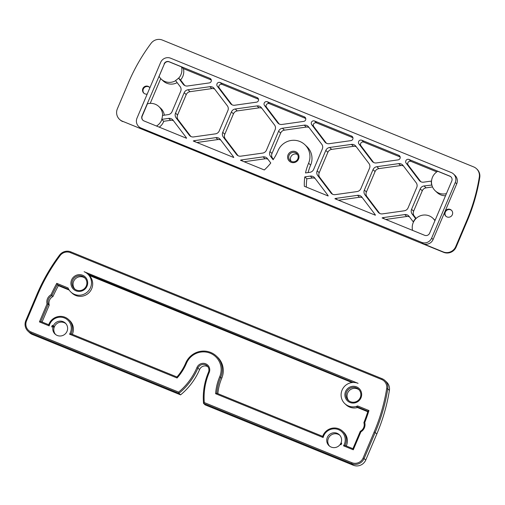 <?xml version="1.0" encoding="UTF-8"?>
<svg xmlns="http://www.w3.org/2000/svg" width="505" height="505" viewBox="0 0 505 505"><rect width="100%" height="100%" fill="white"/><g stroke="black" fill="none" stroke-linecap="round" stroke-linejoin="round"><path stroke-width="0.76" d="M207.909 366.75A5.776 5.65 -46.9 0 0 199.608 369.508A64.804 63.384 133.1 0 1 180.575 394.866L32.446 334.506A9.627 9.412 133.1 0 1 29.625 332.7L27.996 331.179A9.627 9.412 -46.9 0 0 30.818 332.984L178.947 393.344A64.804 63.384 -46.9 0 0 197.979 367.987A5.776 5.65 133.1 0 1 207.17 365.904A5.776 5.65 133.1 0 1 208.47 372.261A64.804 63.384 -46.9 0 0 203.54 403.362L351.663 463.723A9.627 9.412 -46.9 0 0 364.155 458.452L375.221 432.381A186.238 182.166 -46.9 0 0 387.771 388.863A9.627 9.412 -46.9 0 0 382.133 378.712L70.864 251.881A9.627 9.412 -46.9 0 0 59.539 255.12A186.238 182.166 -46.9 0 0 36.89 294.522L25.831 320.587A9.627 9.412 -46.9 0 0 27.996 331.179M204.291 402.561A63.838 62.443 133.1 0 1 209.203 372.482A6.735 6.59 -46.9 0 0 205.705 363.802A6.735 6.59 -46.9 0 0 196.963 367.495A63.838 62.443 133.1 0 1 178.65 392.114L31.051 331.968A8.661 8.471 133.1 0 1 26.557 320.808L37.623 294.743A185.272 181.226 133.1 0 1 60.152 255.543A8.661 8.471 133.1 0 1 70.346 252.626L381.61 379.463A8.661 8.471 133.1 0 1 386.685 388.598A185.272 181.226 133.1 0 1 374.205 431.889L363.139 457.953A8.661 8.471 133.1 0 1 351.897 462.7L204.291 402.561L203.54 403.362L205.163 404.884L353.292 465.244A9.627 9.412 133.1 0 0 365.784 459.967L376.85 433.902A186.238 182.166 133.1 0 0 389.399 390.384A9.627 9.412 133.1 0 0 386.584 382.039L384.955 380.517M178.65 392.114L178.947 393.344L180.575 394.866M51.662 326.893L52.343 325.289L51.662 326.893L53.057 326.501L53.36 325.782A7.518 7.354 133.1 0 1 65.328 323.074A7.518 7.354 133.1 0 1 65.562 333.59A7.518 7.354 133.1 0 1 53.094 326.514L53.057 326.501M71.609 279.896A8.484 8.295 -46.9 0 0 80.301 291.347A8.484 8.295 -46.9 0 0 86.027 277.864A8.484 8.295 -46.9 0 0 71.609 279.896M357.679 405.951A12.328 12.063 133.1 0 1 343.11 388.162A12.328 12.063 133.1 0 1 358.083 383.345L84.12 271.715A12.328 12.063 133.1 0 1 88.122 291.278A12.328 12.063 133.1 0 1 68.042 287.932L56.775 283.343A172.761 168.986 -46.9 0 0 51.03 294.75A8.181 8.004 -46.9 0 0 47.047 303.941L39.422 321.906L49.162 325.877A11.369 11.123 133.1 0 1 64.476 317.992A11.369 11.123 133.1 0 1 69.57 334.19L177.072 377.992A52.293 51.15 -46.9 0 0 186.471 363.221A18.287 17.89 133.1 0 1 210.206 353.197A18.287 17.89 133.1 0 1 219.688 376.755A52.293 51.15 -46.9 0 0 215.622 393.704L323.124 437.507A11.369 11.123 133.1 0 1 338.438 429.622A11.369 11.123 133.1 0 1 343.533 445.82L353.273 449.791L360.898 431.826A8.181 8.004 -46.9 0 0 364.743 422.578A172.761 168.986 -46.9 0 0 368.947 410.54L357.679 405.951L356.448 406.563L367.93 411.24A171.801 168.045 133.1 0 1 363.884 422.691A7.221 7.064 133.1 0 1 360.305 431.295L352.919 448.686L345.029 445.473L343.533 445.82M345.572 391.526A8.484 8.295 -46.9 0 0 354.27 402.984A8.484 8.295 -46.9 0 0 359.996 389.494A8.484 8.295 -46.9 0 0 345.572 391.526M341.715 443.201L341.033 444.804L341.715 443.201L340.989 442.98L340.641 443.687A7.518 7.354 133.1 0 1 329.02 445.688A7.518 7.354 133.1 0 1 328.787 435.177A7.518 7.354 133.1 0 1 340.989 442.98M51.826 326.962L53.094 326.514L54.136 327.492A7.518 7.354 -46.9 0 0 55.6 334.518M54.104 327.461L54.401 326.76A7.518 7.354 -46.9 0 1 65.827 323.591M340.869 444.735L340.641 443.687M341.033 444.804L340.679 443.699M329.563 446.149A7.518 7.354 133.1 0 1 339.789 435.222M72.632 280.389A7.518 7.354 133.1 0 1 84.594 277.681A7.518 7.354 133.1 0 1 84.834 288.197A7.518 7.354 133.1 0 1 72.632 280.389M74.866 289.125A7.518 7.354 133.1 0 1 85.093 278.192M51.03 294.75L51.901 295.564A171.801 168.045 133.1 0 1 57.336 284.681L56.775 283.343M47.047 303.941L48.202 304.124A7.221 7.064 133.1 0 1 51.901 295.564L52.943 296.542A7.221 7.064 -46.9 0 0 49.244 305.096L42.06 322.02M39.422 321.906L40.817 321.515L48.202 304.124L49.244 305.096M49.162 325.877L48.707 324.728L40.817 321.515M353.273 449.791L352.919 448.686M215.622 393.704L216.771 393.212A51.327 50.203 133.1 0 1 220.71 377.248A19.247 18.83 -46.9 0 0 216.374 356.069A19.247 18.83 -46.9 0 0 185.739 363A51.327 50.203 133.1 0 1 176.965 376.989L177.072 377.992M323.124 437.507L322.67 436.364L216.771 393.212M345.029 445.473A12.328 12.063 -46.9 0 0 342.579 431.194A12.328 12.063 -46.9 0 0 322.67 436.364M176.965 376.989L71.066 333.837L69.57 334.19M71.066 333.837A12.328 12.063 -46.9 0 0 68.617 319.564A12.328 12.063 -46.9 0 0 48.707 324.728M360.898 431.826L360.305 431.295M364.743 422.578L363.884 422.691M368.947 410.54L367.93 411.24M69.198 290.066L58.378 285.653L57.336 284.681L68.73 289.327M353.191 382.468L87.794 274.082M346.594 392.019A7.518 7.354 133.1 0 1 358.563 389.311A7.518 7.354 133.1 0 1 358.796 399.827A7.518 7.354 133.1 0 1 346.594 392.019M348.835 400.755A7.518 7.354 133.1 0 1 359.055 389.828M344.852 403.672L346.045 404.783A12.328 12.063 -46.9 0 0 357.49 407.535L367.779 411.726M356.448 406.563L357.49 407.535M72.322 334.354A12.328 12.063 -46.9 0 0 69.658 320.536L68.617 319.564M216.374 356.069L217.415 357.041A19.247 18.83 133.1 0 1 221.752 378.22A51.327 50.203 -46.9 0 0 217.857 393.654M346.291 445.984A12.328 12.063 -46.9 0 0 343.621 432.166L342.579 431.194M352.054 382.55L89.271 275.477A12.328 12.063 -46.9 0 1 89.139 292.565A12.328 12.063 -46.9 0 1 72.076 293.152L70.889 292.041M58.378 285.653A171.801 168.045 -46.9 0 0 52.943 296.542M88.23 274.505L89.271 275.477M173.486 120.752A4.81 4.709 133.1 0 0 170.722 120.304L163.746 121.288L161.701 119.376A12.328 12.063 -46.9 0 0 162.452 115.43L168.222 114.616A4.81 4.709 -46.9 0 0 172.035 111.681L180.695 91.279A4.81 4.709 -46.9 0 0 180.133 86.563L175.532 80.497A12.328 12.063 -46.9 0 0 178.511 78.06L183.182 84.215A4.81 4.709 -46.9 0 0 187.551 85.995L209.266 82.927A2.405 2.355 -46.9 0 0 209.922 78.363L211.128 79.487M175.677 80.686A12.328 12.063 133.1 0 1 159.081 76.362L164.321 64.021A3.851 3.769 133.1 0 1 169.32 61.913L181.529 66.887A12.328 12.063 133.1 0 1 178.694 78.231L178.511 78.06M446.42 193.636A12.328 12.063 133.1 0 1 431.863 185.038L424.048 185.947A4.81 4.709 -46.9 0 0 420.236 188.883L411.575 209.291A4.81 4.709 -46.9 0 0 412.137 214.006L415.615 218.589A12.328 12.063 -46.9 0 0 413.292 221.891L409.088 216.355A4.81 4.709 -46.9 0 0 404.72 214.575L383.005 217.636A2.405 2.355 -46.9 0 0 382.096 217.958L424.636 235.292A3.851 3.769 -46.9 0 0 429.635 233.184L451.76 181.049A3.851 3.769 133.1 0 0 449.766 176.087L408.974 159.466A2.405 2.355 -46.9 0 0 406.134 163.147L419.226 180.392A4.81 4.709 -46.9 0 0 423.594 182.172L431.339 181.08A12.328 12.063 -46.9 0 0 431.68 184.868M431.863 185.038A12.328 12.063 133.1 0 1 431.522 181.251L431.339 181.08M412.579 230.381A12.328 12.063 133.1 0 1 413.475 222.061L413.292 221.891M413.475 222.061A12.328 12.063 133.1 0 1 415.798 218.76L415.615 218.589M379.684 213.432L366.971 196.685A4.81 4.709 133.1 0 1 366.409 191.969L364.364 190.05A4.81 4.709 -46.9 0 0 364.926 194.772L378.081 212.094A4.81 4.709 -46.9 0 0 382.455 213.88L404.265 210.8A4.81 4.709 -46.9 0 0 408.078 207.864L416.739 187.456A4.81 4.709 -46.9 0 0 416.177 182.741L403.022 165.413A4.81 4.709 -46.9 0 0 398.653 163.633L376.837 166.713A4.81 4.709 -46.9 0 0 373.025 169.648L364.364 190.05M369.534 168.222A4.81 4.709 -46.9 0 0 368.972 163.506L355.817 146.179A4.81 4.709 -46.9 0 0 351.442 144.398L329.626 147.473A4.81 4.709 -46.9 0 0 325.82 150.408L317.159 170.816A4.81 4.709 -46.9 0 0 317.721 175.532L330.87 192.859A4.81 4.709 -46.9 0 0 335.244 194.64L357.06 191.565A4.81 4.709 -46.9 0 0 360.867 188.63L369.534 168.222M332.479 194.191L319.766 177.444A4.81 4.709 133.1 0 1 319.204 172.729L327.865 152.327A4.81 4.709 133.1 0 1 331.671 149.392L353.487 146.311A4.81 4.709 133.1 0 1 356.259 146.759M262.644 153.091A4.81 4.709 -46.9 0 0 266.451 150.155L275.111 129.747A4.81 4.709 -46.9 0 0 274.55 125.032L261.401 107.704A4.81 4.709 -46.9 0 0 257.026 105.924L235.21 109.004A4.81 4.709 -46.9 0 0 231.404 111.94L222.737 132.342A4.81 4.709 -46.9 0 0 223.298 137.063L236.454 154.385A4.81 4.709 -46.9 0 0 240.828 156.171L262.644 153.091M238.057 155.723L225.35 138.976A4.81 4.709 133.1 0 1 224.788 134.261L233.449 113.852A4.81 4.709 133.1 0 1 237.255 110.917L259.071 107.836A4.81 4.709 133.1 0 1 261.836 108.285M227.906 110.513A4.81 4.709 -46.9 0 0 227.345 105.797L214.189 88.47A4.81 4.709 -46.9 0 0 209.815 86.69L187.999 89.764A4.81 4.709 -46.9 0 0 184.192 92.699L175.532 113.107A4.81 4.709 -46.9 0 0 176.093 117.823L189.249 135.151A4.81 4.709 -46.9 0 0 193.617 136.931L215.433 133.857A4.81 4.709 -46.9 0 0 219.239 130.921L227.906 110.513M190.852 136.483L178.139 119.736A4.81 4.709 133.1 0 1 177.577 115.02L186.238 94.618A4.81 4.709 133.1 0 1 190.05 91.683L211.866 88.602A4.81 4.709 133.1 0 1 214.631 89.05M357.508 195.334L335.793 198.402A2.405 2.355 -46.9 0 0 334.891 198.724L375.379 215.218A2.405 2.355 -46.9 0 0 374.975 214.366L361.877 197.12A4.81 4.709 -46.9 0 0 357.508 195.334L359.554 197.253L338.552 200.214M328.168 195.984A2.405 2.355 -46.9 0 0 327.764 195.126L314.672 177.88A4.81 4.709 -46.9 0 0 310.297 176.1L304.812 176.876A53.732 52.558 -46.9 0 0 304.338 186.276L328.168 195.984M306.352 187.096A53.732 52.558 133.1 0 1 306.857 178.789L312.342 178.012A4.81 4.709 133.1 0 1 315.114 178.461M306.857 178.789L304.812 176.876M305.512 172.937L309.849 172.325A4.81 4.709 -46.9 0 0 313.662 169.39L322.323 148.988A4.81 4.709 -46.9 0 0 321.761 144.272L308.606 126.944A4.81 4.709 -46.9 0 0 304.237 125.158L282.421 128.238A4.81 4.709 -46.9 0 0 278.608 131.174L269.948 151.582A4.81 4.709 -46.9 0 0 270.51 156.297L273.129 159.744A53.732 52.558 -46.9 0 0 278.002 150.717A16.842 16.476 133.1 0 1 304.812 144.651A16.842 16.476 133.1 0 1 308.606 163.191A53.732 52.558 -46.9 0 0 305.512 172.937M273.401 159.327L272.555 158.21A4.81 4.709 133.1 0 1 271.993 153.495L280.654 133.086A4.81 4.709 133.1 0 1 284.466 130.151L306.282 127.077A4.81 4.709 133.1 0 1 309.047 127.525M270.768 163.001L267.461 158.646A4.81 4.709 -46.9 0 0 263.092 156.866L241.377 159.927A2.405 2.355 -46.9 0 0 240.468 160.249L264.304 169.958A53.732 52.558 -46.9 0 0 270.768 163.001M244.136 161.739L265.138 158.778A4.81 4.709 133.1 0 1 267.902 159.226M233.752 157.51A2.405 2.355 -46.9 0 0 233.348 156.657L220.256 139.412A4.81 4.709 -46.9 0 0 215.881 137.625L194.166 140.693A2.405 2.355 -46.9 0 0 193.264 141.015L233.752 157.51M196.925 142.505L217.926 139.544A4.81 4.709 133.1 0 1 220.691 139.992M164.321 64.021L142.006 115.98A3.851 3.769 -46.9 0 0 144.007 120.941L186.541 138.275A2.405 2.355 -46.9 0 0 186.137 137.423L173.045 120.171A4.81 4.709 -46.9 0 0 168.67 118.391L161.701 119.376M178.694 78.231L180.556 79.973L184.786 85.547M366.409 191.969L375.076 171.561A4.81 4.709 133.1 0 1 378.883 168.626L400.699 165.545A4.81 4.709 133.1 0 1 403.463 165.993M231.997 104.781L219.34 88.116A2.405 2.355 133.1 0 1 222.187 84.436L258.516 99.245M257.133 97.598L220.142 82.523A2.405 2.355 -46.9 0 0 217.295 86.204L230.387 103.449A4.81 4.709 -46.9 0 0 234.762 105.229L256.477 102.168A2.405 2.355 -46.9 0 0 257.133 97.598L258.339 98.721M279.202 124.015L266.552 107.35A2.405 2.355 133.1 0 1 269.392 103.677L305.727 118.479M304.345 116.832L267.347 101.757A2.405 2.355 -46.9 0 0 264.506 105.438L277.599 122.683A4.81 4.709 -46.9 0 0 281.973 124.464L303.688 121.402A2.405 2.355 -46.9 0 0 304.345 116.832L305.544 117.962M326.413 143.256L313.763 126.585A2.405 2.355 133.1 0 1 316.603 122.911L352.938 137.713M351.549 136.072L314.558 120.998A2.405 2.355 -46.9 0 0 311.718 124.672L324.81 141.918A4.81 4.709 -46.9 0 0 329.178 143.704L350.893 140.636A2.405 2.355 -46.9 0 0 351.549 136.072L352.755 137.196M373.624 162.49L360.968 145.825A2.405 2.355 133.1 0 1 363.815 142.145L400.143 156.954M398.761 155.306L361.763 140.232A2.405 2.355 -46.9 0 0 358.922 143.912L372.015 161.158A4.81 4.709 -46.9 0 0 376.389 162.938L398.104 159.877A2.405 2.355 -46.9 0 0 398.761 155.306L399.966 156.43M420.829 181.724L408.179 165.059A2.405 2.355 133.1 0 1 411.019 161.385L436.8 171.889M432.52 186.951L426.094 187.86L424.048 185.947M416.107 218.457L414.182 215.919A4.81 4.709 133.1 0 1 413.62 211.204L422.281 190.795A4.81 4.709 133.1 0 1 426.094 187.86M385.763 219.448L406.765 216.487A4.81 4.709 133.1 0 1 409.53 216.935M359.554 197.253A4.81 4.709 133.1 0 1 362.319 197.701M308.1 172.571A53.732 52.558 133.1 0 1 310.651 165.103A16.842 16.476 -46.9 0 0 306.857 146.57L304.812 144.651M161.884 119.546A12.328 12.063 133.1 0 1 156.493 126.029M159.283 127.165A12.328 12.063 -46.9 0 0 163.746 121.288M164.359 115.165A12.328 12.063 -46.9 0 0 160.741 108.304L158.873 106.561A12.328 12.063 133.1 0 1 162.642 115.405M142.965 120.304A3.851 3.769 133.1 0 1 142.189 116.156L147.428 103.809A12.328 12.063 133.1 0 1 158.873 106.561M161.297 79.178L163.159 80.92A12.328 12.063 -46.9 0 0 177.16 82.643M180.556 79.973A12.328 12.063 -46.9 0 0 183.391 68.629L181.529 66.887M164.138 63.851A3.851 3.769 133.1 0 1 169.137 61.743L209.922 78.363M211.311 80.005L183.391 68.629M431.522 181.251A12.328 12.063 133.1 0 1 437.734 171.283L449.949 176.258A3.851 3.769 133.1 0 1 450.984 176.901M435.259 190.814L437.122 192.556A12.328 12.063 -46.9 0 0 445.517 195.751M415.798 218.76A12.328 12.063 133.1 0 1 434.906 220.754M435.095 220.319A12.328 12.063 -46.9 0 0 434.704 219.94L432.842 218.192M453.522 174.004L454.986 175.368A7.701 7.531 133.1 0 1 456.722 183.839L433.088 239.509A7.701 7.531 133.1 0 1 423.095 243.726L421.637 242.362A7.701 7.531 -46.9 0 0 431.63 238.139L455.257 182.475A7.701 7.531 -46.9 0 0 451.268 172.552L170.633 58.208A7.701 7.531 -46.9 0 0 160.64 62.424L137.013 118.094A7.701 7.531 -46.9 0 0 141.002 128.011L421.637 242.362M160.729 78.61L150.219 103.373M288.058 154.814A5.776 5.65 -46.9 0 0 293.979 162.616A5.776 5.65 -46.9 0 0 297.874 153.432A5.776 5.65 -46.9 0 0 288.058 154.814M289.081 155.313A4.81 4.709 133.1 0 1 296.738 153.577A4.81 4.709 133.1 0 1 296.889 160.306A4.81 4.709 133.1 0 1 289.081 155.313M297.502 154.511A4.81 4.709 -46.9 0 0 291.145 161.31M122.797 121.591A9.627 9.412 133.1 0 1 119.975 119.786L119.534 119.376A9.627 9.412 -46.9 0 0 122.361 121.187L443.642 252.33A9.627 9.412 133.1 0 0 456.135 247.059L467.201 220.988A186.238 182.166 133.1 0 0 479.75 177.47A9.627 9.412 133.1 0 0 476.935 169.125L476.493 168.72A9.627 9.412 -46.9 0 0 473.671 166.909L162.402 40.078A9.627 9.412 -46.9 0 0 151.083 43.316A186.238 182.166 -46.9 0 0 128.434 82.719L117.368 108.783A9.627 9.412 -46.9 0 0 119.534 119.376M149.575 87.34A4.091 4.002 -46.9 0 0 144.007 93.299M147.195 94.1A4.091 4.002 133.1 0 1 142.858 88.596A4.091 4.002 133.1 0 1 149.897 87.737M451.628 210.415A4.091 4.002 -46.9 0 0 446.054 216.374M444.905 211.677A4.091 4.002 133.1 0 1 451.413 210.2A4.091 4.002 133.1 0 1 451.546 215.919A4.091 4.002 133.1 0 1 444.905 211.677M122.361 121.187L142.467 129.375A7.701 7.531 133.1 0 1 140.207 127.929L138.742 126.566M476.493 168.72A9.627 9.412 -46.9 0 1 479.314 177.059A186.238 182.166 -46.9 0 1 466.759 220.578L455.699 246.648L456.135 247.059M455.699 246.648A9.627 9.412 -46.9 0 1 443.207 251.919L423.095 243.726M70.864 251.881L70.346 252.626M59.539 255.12L60.152 255.543M382.133 378.712L381.61 379.463M389.399 390.384L387.771 388.863L386.685 388.598M376.85 433.902L374.205 431.889M365.784 459.967L363.139 457.953M353.292 465.244L351.663 463.723L351.897 462.7M209.203 372.482L208.47 372.261M196.963 367.495L199.608 369.508M36.89 294.522L37.623 294.743M25.831 320.587L26.557 320.808M32.446 334.506L30.818 332.984L31.051 331.968M54.401 326.76L52.343 325.289M186.471 363.221L185.739 363M219.688 376.755L221.752 378.22M366.971 196.685L364.926 194.772M379.217 213.16L378.081 212.094M353.487 146.311L351.442 144.398M331.671 149.392L329.626 147.473M327.865 152.327L325.82 150.408M319.204 172.729L317.159 170.816M259.071 107.836L257.026 105.924M237.255 110.917L235.21 109.004M211.866 88.602L209.815 86.69M190.05 91.683L187.999 89.764M186.238 94.618L184.192 92.699M177.577 115.02L175.532 113.107M337.1 199.62L335.793 198.402M312.342 178.012L310.297 176.1M306.282 127.077L304.237 125.158M284.466 130.151L282.421 128.238M280.654 133.086L278.608 131.174M271.993 153.495L269.948 151.582M272.555 158.21L270.51 156.297M265.138 158.778L263.092 156.866M242.684 161.152L241.377 159.927M217.926 139.544L215.881 137.625M195.473 141.911L194.166 140.693M170.722 120.304L168.67 118.391M184.319 85.276L183.182 84.215M400.699 165.545L398.653 163.633M378.883 168.626L376.837 166.713M375.076 171.561L373.025 169.648M319.766 177.444L317.721 175.532M332.006 193.92L330.87 192.859M233.449 113.852L231.404 111.94M224.788 134.261L222.737 132.342M225.35 138.976L223.298 137.063M237.59 155.452L236.454 154.385M178.139 119.736L176.093 117.823M190.379 136.211L189.249 135.151M220.142 82.523L222.187 84.436M219.34 88.116L217.295 86.204M231.524 104.51L230.387 103.449M267.347 101.757L269.392 103.677M266.552 107.35L264.506 105.438M278.735 123.744L277.599 122.683M314.558 120.998L316.603 122.911M313.763 126.585L311.718 124.672M325.94 142.984L324.81 141.918M361.763 140.232L363.815 142.145M360.968 145.825L358.922 143.912M373.151 162.219L372.015 161.158M408.974 159.466L411.019 161.385M408.179 165.059L406.134 163.147M420.362 181.453L419.226 180.392M422.281 190.795L420.236 188.883M413.62 211.204L411.575 209.291M414.182 215.919L412.137 214.006M406.765 216.487L404.72 214.575M384.305 218.861L383.005 217.636M310.651 165.103L308.606 163.191M456.722 183.839L455.257 182.475M433.088 239.509L431.63 238.139M142.467 129.375L141.002 128.011M466.759 220.578L467.201 220.988M479.314 177.059L479.75 177.47M443.207 251.919L443.642 252.33"/></g></svg>

